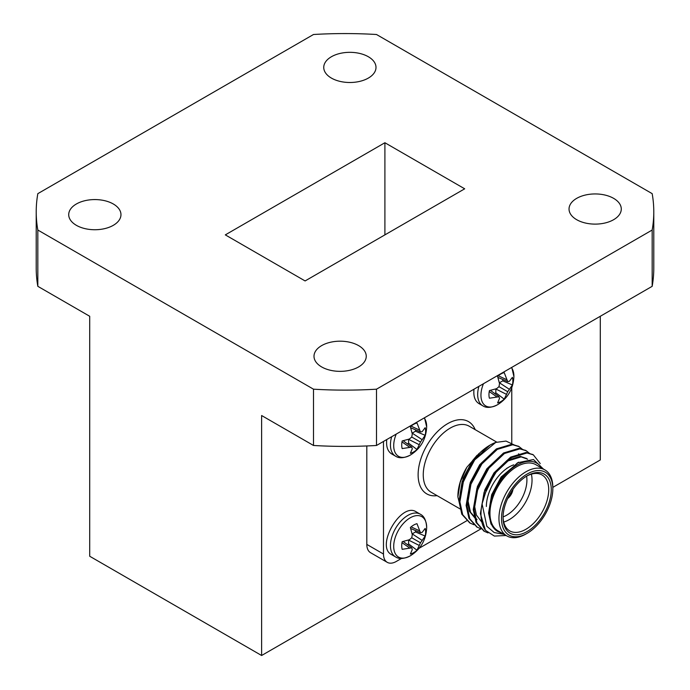 <?xml version="1.0" encoding="UTF-8"?>
<svg xmlns="http://www.w3.org/2000/svg" width="690" height="690" viewBox="0 0 690 690"><rect width="100%" height="100%" fill="white"/><g stroke="black" fill="none" stroke-linecap="round" stroke-linejoin="round"><path stroke-width="1.03" d="M261.613 655.5L261.613 415.527L313.493 445.473L313.493 389.186L37.829 230.037A308.784 178.27 180 0 1 36.216 211.839L36.216 268.134A308.784 178.27 0 0 0 37.829 286.324L89.709 316.279L89.709 556.252L261.613 655.5L481.008 528.833M527.169 533.292A36.285 20.95 120 0 0 552.828 488.848A36.285 20.95 120 0 0 527.169 474.039A36.285 20.95 120 0 0 501.509 518.475A36.285 20.95 120 0 0 527.169 533.292L525.884 534.034A38.097 21.994 -60 0 1 506.831 535.914A38.097 21.994 -60 0 1 498.948 518.475A38.097 21.994 -60 0 1 515.577 480.136A38.097 21.994 -60 0 1 544.936 469.925A38.097 21.994 -60 0 1 552.828 487.373L600.291 459.963L600.291 316.279M76.366 225.32A26.125 15.085 0 0 0 104.837 228.588A26.125 15.085 0 0 0 120.966 214.659A26.125 15.085 0 0 0 94.841 199.574A26.125 15.085 0 0 0 68.715 214.659A26.125 15.085 0 0 0 76.366 225.32M331.398 78.082A26.125 15.085 0 0 0 359.87 81.351A26.125 15.085 0 0 0 375.998 67.413A26.125 15.085 0 0 0 349.873 52.328A26.125 15.085 0 0 0 323.748 67.413A26.125 15.085 0 0 0 331.398 78.082M576.685 219.696A26.125 15.085 0 0 0 605.156 222.965A26.125 15.085 0 0 0 621.285 209.027A26.125 15.085 0 0 0 595.159 193.942A26.125 15.085 0 0 0 569.034 209.027A26.125 15.085 0 0 0 576.685 219.696M321.652 366.933A26.125 15.085 0 0 0 350.123 370.202A26.125 15.085 0 0 0 366.252 356.273A26.125 15.085 0 0 0 340.127 341.188A26.125 15.085 0 0 0 314.002 356.273A26.125 15.085 0 0 0 321.652 366.933M313.493 445.473A308.784 178.27 0 0 0 376.507 445.473L652.171 286.324A308.784 178.27 0 0 0 653.784 268.134L653.784 211.839A308.784 178.27 180 0 0 652.171 193.649L376.507 34.5A308.784 178.27 180 0 0 313.493 34.5L37.829 193.649A308.784 178.27 180 0 0 36.216 211.839M313.493 389.186A308.784 178.27 0 0 0 376.507 389.186L652.171 230.037A308.784 178.27 180 0 0 653.784 211.839M384.899 142.735L464.689 188.81L305.101 280.942L225.311 234.876L384.899 142.735L384.899 234.876M37.829 230.037L37.829 286.324M652.171 286.324L652.171 230.037M376.507 389.186L376.507 445.473M387.245 562.333L370.565 552.707A18.138 10.471 -60 0 1 366.813 544.401L383.485 554.027A18.138 10.471 120 0 0 387.245 562.333A18.138 10.471 120 0 0 396.319 561.436L401.485 558.452M366.813 445.964L366.813 544.401M494.808 393.636A13.981 8.073 120 0 0 495.817 392.8L504.218 399.131A16.905 9.764 -60 0 1 497.602 402.943L499.526 398.389L498.991 396.741L490.426 390.376M495.834 388.919L495.817 392.8M498.991 396.741L489.426 398.225A16.905 9.764 -60 0 1 489.426 390.592L496.627 388.651L498.991 386.667L499.526 383.623L497.602 376.421A16.905 9.764 -60 0 1 504.218 372.6L507.711 381.63L509.41 381.268L512.394 377.327A16.905 9.764 -60 0 1 512.394 384.96L502.708 380.854L499.362 382.803M502.708 380.854A13.981 8.073 120 0 0 502.932 379.56M496.627 396.716L489.236 391.541M506.512 379.595L498.335 375.783M507.711 381.63L497.921 377.396M512.394 384.96L509.41 389.332L499.405 382.76M509.41 389.332L507.711 391.704L498.991 386.667M507.711 391.704L506.512 394.361L495.817 388.979M506.512 394.361L504.218 399.131M511.394 367.598A23.305 13.455 -60 0 1 513.903 376.55C513.308 388.806 507.909 398.173 497.688 404.642A23.305 13.455 -60 0 1 497.68 404.642A23.305 13.455 -60 0 1 497.421 404.797A23.305 13.455 -60 0 1 483.009 403.305A23.305 13.455 -60 0 1 483.457 383.726M513.903 376.55L511.773 367.425M473.987 389.195C473.271 396.241 474.918 401.028 478.912 403.564L482.784 405.798A24.676 14.248 -60 0 1 478.903 386.357M407.574 443.998A13.981 8.073 120 0 0 408.584 443.161L416.976 449.492A16.905 9.764 -60 0 1 410.369 453.313L412.292 448.759L411.749 447.103L403.193 440.746M408.601 439.28L408.584 443.161M411.749 447.103L402.184 448.586A16.905 9.764 -60 0 1 402.184 440.953L409.386 439.021L411.749 437.029L412.292 433.984L410.369 426.782A16.905 9.764 -60 0 1 416.976 422.961L420.477 431.992L422.177 431.638L425.161 427.688A16.905 9.764 -60 0 1 425.161 435.321L415.475 431.216L412.128 433.173M415.475 431.216A13.981 8.073 120 0 0 415.699 429.922M409.386 447.077L402.003 441.902M419.27 429.956L411.093 426.144M420.477 431.992L410.688 427.757M425.161 435.321L422.177 439.694L412.172 433.122M422.177 439.694L420.477 442.066L411.749 437.029M420.477 442.066L419.27 444.722L408.584 439.349M419.27 444.722L416.976 449.492M424.16 417.968A23.305 13.455 -60 0 1 426.67 426.92C426.075 439.176 420.667 448.534 410.447 455.003A23.305 13.455 -60 0 1 410.447 455.012A23.305 13.455 -60 0 1 410.188 455.159A23.305 13.455 -60 0 1 395.775 453.675A23.305 13.455 -60 0 1 396.224 434.096M426.67 426.92L424.514 417.761M386.754 439.565C386.038 446.602 387.677 451.398 391.67 453.925L395.551 456.168A24.676 14.248 -60 0 1 391.67 436.718M407.574 544.729A13.981 8.073 120 0 0 408.584 543.893L416.976 550.223A16.905 9.764 -60 0 1 410.369 554.044L412.292 549.482L411.749 547.834L403.193 541.477M408.601 540.011L408.584 543.893M411.749 547.834L402.184 549.318A16.905 9.764 -60 0 1 402.184 541.684L409.386 539.744L411.749 537.76L412.292 534.716L410.369 527.514A16.905 9.764 -60 0 1 416.976 523.693L420.477 532.723L422.177 532.361L425.161 528.419A16.905 9.764 -60 0 1 425.161 536.052L415.475 531.947L412.128 533.905M415.475 531.947A13.981 8.073 120 0 0 415.699 530.653M409.386 547.808L402.003 542.633M419.27 530.688L411.093 526.875M420.477 532.723L410.688 528.488M425.161 536.052L422.177 540.425L412.172 533.853M422.177 540.425L420.477 542.797L411.749 537.76M420.477 542.797L419.27 545.454L408.584 540.08M419.27 545.454L416.976 550.223M410.188 555.89A23.305 13.455 -60 0 1 393.705 546.273A23.305 13.455 -60 0 1 410.369 517.724A23.305 13.455 -60 0 1 426.67 527.652L426.67 527.652C426.075 539.899 420.667 549.266 410.447 555.735A23.305 13.455 -60 0 1 410.447 555.743A23.305 13.455 -60 0 1 410.188 555.89M416.346 511.92C401.192 501.414 374.998 546.791 391.67 554.657L395.551 556.899A24.676 14.248 -60 0 1 395.551 528.411A24.676 14.248 -60 0 1 420.219 514.162L416.346 511.92M484.026 495.713L494.868 473.418L507.995 460.911L521.123 456.884L527.626 459.204M476.902 491.599L487.744 469.304L493.436 462.766M477.023 519.527L470.546 512.291L468.079 501.242L471.166 482.931L480.611 465.189L486.312 458.652M462.645 483.371L473.487 461.075L479.179 454.538M471.788 462.171L489.96 445.154A45.359 26.186 120 0 0 471.788 462.171L462.102 481.767L458.997 501.337L461.808 514.205L469.743 522.873M506.158 535.5L494.368 536.078L485.441 530.3L480.378 513.679L484.078 492.341L495.23 471.667L510.669 457.108L526.108 452.468L532.904 454.615M483.992 531.102L476.066 522.442L473.254 509.565L476.954 488.227L488.097 467.553L503.545 452.994L518.984 448.353L525.78 450.501M476.868 526.988L468.933 518.328L466.121 505.451L469.83 484.113L480.973 463.439L496.412 448.88L511.859 444.239L518.656 446.387M503.191 533.818L497.326 531.248C492.186 527.988 489.564 522.106 489.46 513.584L490.935 499.957L501.397 478.006L517.552 462.783L533.465 459.523L543.487 469.096M485.441 530.3A45.359 26.186 -60 0 1 482.068 503.864L486.847 526.298L494.187 532.551L503.855 534.336M482.068 503.864L487.235 487.209L496.119 472.184L511.557 457.617L527.005 452.976L533.353 454.857L540.236 463.594M488.028 532.913L484.44 531.369L476.954 522.951L474.142 510.082L477.842 488.744L488.986 468.07L504.433 453.502L519.872 448.862L526.237 450.751L529.48 453.347M481.128 528.868L477.308 527.246L469.821 518.837L467.018 505.968L470.718 484.63L481.861 463.956L497.309 449.388L512.748 444.748L519.096 446.637L522.347 449.233M473.995 524.754L470.192 523.141L462.705 514.731L459.885 501.854L463.594 480.516L474.737 459.833L495.739 442.419A45.359 26.186 120 0 0 489.96 445.154M457.893 496.947L457.893 496.257A39.917 23.046 -60 0 1 466.828 467.303L460.221 482.232L457.893 496.947L461.36 511.281M514.128 444.903L506.011 441.074L495.739 442.419M466.828 467.303L479.102 453.373M497.326 531.248L490.987 524.003L488.572 513.067L491.651 494.756L501.104 477.014L518.621 462.188M481.422 507.668L484.794 489.883L493.98 472.9L507.107 460.394L520.234 456.375L526.522 458.479M526.065 458.229L527.41 459.23M481.887 522.226L476.402 515.033L474.315 504.839L477.402 486.528L486.847 468.786L502.182 455.003M475.324 518.509L469.433 511.281L467.19 500.724L470.27 482.414L479.723 464.672L495.049 450.889M460.058 496.377L463.197 478.161L472.598 460.558L477.057 455.279M481.163 451.657L485.363 448.724M503.053 517.586A34.112 19.691 -60 0 1 527.169 475.815A34.112 19.691 -60 0 1 551.284 489.736A34.112 19.691 -60 0 1 527.169 531.516A34.112 19.691 -60 0 1 503.053 517.586M503.062 516.836A32.292 18.647 120 0 0 509.738 530.895A32.292 18.647 120 0 0 542.03 512.247A32.292 18.647 120 0 0 542.03 474.953A32.292 18.647 120 0 0 526.513 476.204M486.372 506.477A32.292 18.647 -60 0 1 509.203 466.923A32.292 18.647 -60 0 1 513.705 464.844M531.369 474.159A32.292 18.647 -60 0 1 503.717 522.054M503.062 516.914A28.661 16.551 120 0 0 526.591 476.16M507.668 498.534A9.073 5.235 120 0 0 512.972 489.348M383.485 441.445L383.485 554.027M419.141 548.257L466.914 520.674M511.773 443.084L511.773 387.815M541.9 468.182A39.917 23.046 120 0 0 515.775 465.828A39.917 23.046 120 0 0 490.935 499.957M544.936 469.925L535.957 464.741A38.097 21.994 120 0 0 506.598 474.953A38.097 21.994 120 0 0 489.96 513.291A38.097 21.994 120 0 0 497.852 530.731L506.831 535.914M507.943 497.956A9.073 5.235 120 0 0 512.61 489.866M437.089 495.653A41.728 24.09 -60 0 1 426.765 445.697A41.728 24.09 -60 0 1 475.186 429.663M496.714 442.092L469.243 426.23A38.097 21.994 120 0 0 431.147 448.224A38.097 21.994 120 0 0 431.147 492.22L460.161 508.97M464.646 477.135A38.097 21.994 120 0 0 465.164 476.445M473.383 461.679A38.097 21.994 120 0 0 473.745 460.73M482.784 405.798C486.364 408.195 491.237 407.868 497.404 404.806M395.551 456.168C399.131 458.565 404.004 458.229 410.171 455.167M426.67 527.652C426.291 520.536 424.143 516.042 420.227 514.162M395.551 556.899C399.131 559.297 404.004 558.96 410.171 555.899M518.5 453.848L519.389 454.365M552.828 488.848L552.828 487.373M506.641 468.407L509.203 466.923M533.353 454.865L532.464 454.348M526.229 450.751L525.34 450.234M519.104 446.637L518.216 446.12M484.44 531.369L483.543 530.851M477.308 527.255L476.419 526.737M470.183 523.141L469.295 522.623"/></g></svg>
